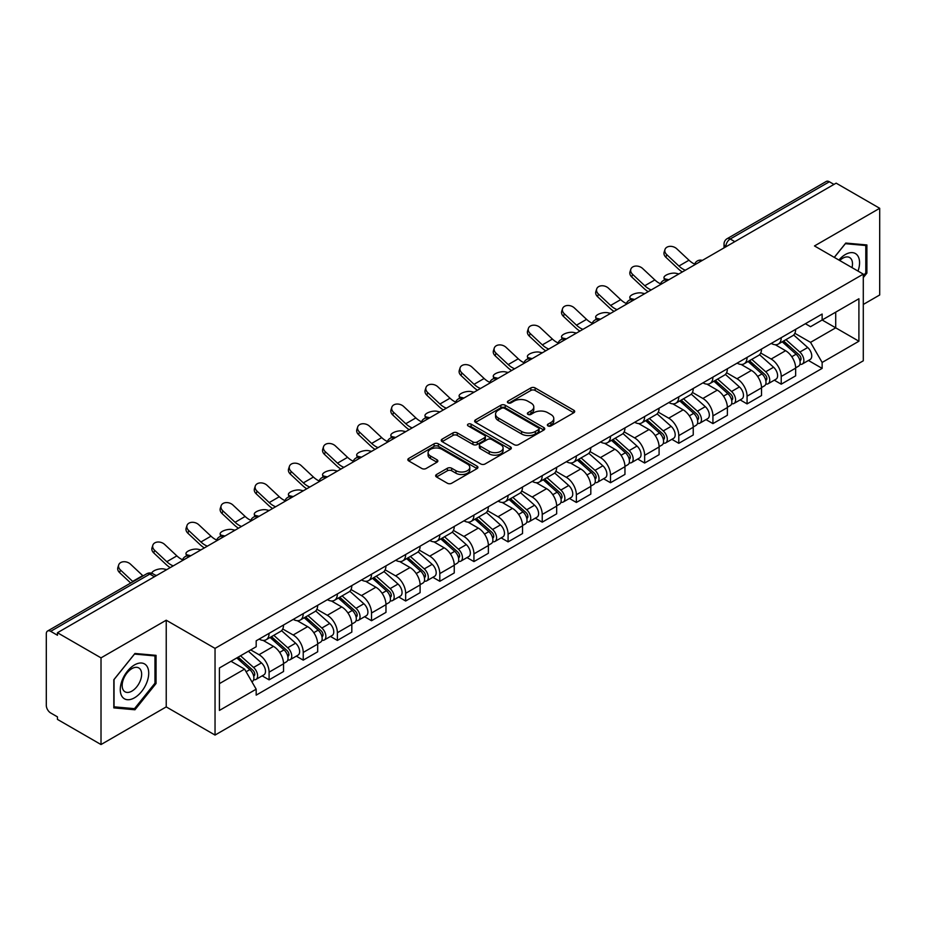 <?xml version="1.0" encoding="UTF-8"?>
<svg xmlns="http://www.w3.org/2000/svg" width="926" height="926" viewBox="0 0 926 926"><rect width="100%" height="100%" fill="white"/><g stroke="black" fill="none" stroke-linecap="round" stroke-linejoin="round"><path stroke-width="1.39" d="M547.972 425.914A2.13 1.227 0 0 0 550.982 425.914L573.807 412.741A3.033 1.759 0 0 0 574.699 411.491A3.033 1.759 0 0 0 573.807 410.253L535.147 387.936A3.033 1.759 0 0 0 530.841 387.936L508.015 401.108A2.13 1.227 0 0 0 507.402 401.977A2.13 1.227 0 0 0 508.015 402.845A2.13 1.227 0 0 0 511.025 402.845L513.976 401.143A9.723 5.614 0 0 1 527.727 401.143L530.957 402.995A9.723 5.614 0 0 1 533.804 406.965A9.723 5.614 0 0 1 530.957 410.936L527.994 412.649A2.13 1.227 0 0 0 527.38 413.517A2.13 1.227 0 0 0 527.994 414.385A2.13 1.227 0 0 0 531.003 414.385L533.955 412.672A9.723 5.614 0 0 1 547.706 412.672L550.935 414.535A9.723 5.614 0 0 1 553.783 418.506A9.723 5.614 0 0 1 550.935 422.476L547.972 424.177A2.13 1.227 0 0 0 547.359 425.046A2.13 1.227 0 0 0 547.972 425.914L547.972 424.177M436.54 474.506A3.033 1.759 0 0 0 435.648 475.744A3.033 1.759 0 0 0 436.54 476.983L447.385 483.245A3.033 1.759 0 0 0 451.68 483.245L477.029 468.614A3.033 1.759 0 0 0 477.92 467.375A3.033 1.759 0 0 0 477.029 466.125L438.368 443.809A3.033 1.759 0 0 0 434.074 443.809L408.725 458.439A3.033 1.759 0 0 0 407.834 459.678A3.033 1.759 0 0 0 408.725 460.916L421.828 468.487A3.033 1.759 0 0 0 426.122 468.487L436.968 462.224A3.033 1.759 0 0 0 437.859 460.986A3.033 1.759 0 0 0 436.968 459.747L430.474 455.986A8.126 4.688 0 0 1 428.09 452.675A8.126 4.688 0 0 1 433.102 448.334A8.126 4.688 0 0 1 441.968 449.353L467.422 464.053A8.126 4.688 0 0 1 469.795 467.375A8.126 4.688 0 0 1 464.783 471.704A8.126 4.688 0 0 1 455.928 470.686L451.68 468.243A3.033 1.759 0 0 0 447.385 468.243L436.54 474.506L436.54 476.983L447.385 470.767L447.385 468.243M215.04 648.385L166.229 620.212L101.015 657.865L57.458 632.724L836.143 183.151L879.7 208.292L814.486 245.946L863.287 274.131L215.04 648.385L215.04 735.07L863.287 360.804L863.287 274.131M514.196 444.677A3.033 1.759 0 0 0 518.491 444.677L543.84 430.034A3.033 1.759 0 0 0 544.731 428.796A3.033 1.759 0 0 0 543.84 427.557L505.179 405.229A3.033 1.759 0 0 0 500.873 405.229L475.524 419.872A3.033 1.759 0 0 0 474.644 421.11A3.033 1.759 0 0 0 475.524 422.349L514.196 444.677M468.973 426.377A2.13 1.227 0 0 1 471.126 426.678L471.126 424.143L510.434 446.841A3.033 1.759 0 0 1 511.326 448.08A3.033 1.759 0 0 1 510.434 449.33L485.085 463.961A3.033 1.759 0 0 1 480.791 463.961L442.119 441.633L442.119 439.155A3.033 1.759 0 0 0 441.239 440.394A3.033 1.759 0 0 0 442.119 441.633M442.119 439.155L452.976 432.893A3.033 1.759 0 0 1 457.27 432.893L472.954 441.945A3.033 1.759 0 0 0 477.249 441.945L484.448 437.79A3.033 1.759 0 0 0 485.328 436.551A3.033 1.759 0 0 0 484.448 435.313L468.116 425.879A2.13 1.227 0 0 1 467.491 425.011A2.13 1.227 0 0 1 468.811 423.876A2.13 1.227 0 0 1 471.126 424.143M101.015 657.865L101.015 744.55L57.458 719.398L57.458 716.874L50.675 712.962A6.193 3.577 -120 0 1 46.3 705.38L46.3 633.859A6.193 3.577 -120 0 1 47.585 631.023L146.725 573.784A6.193 3.577 60 0 1 149.815 574.097L50.675 631.335A6.193 3.577 -120 0 0 47.585 631.023M863.287 304.457L879.7 294.977L879.7 208.292M101.015 744.55L166.229 706.897L215.04 735.07M57.458 632.724L57.458 635.248L50.675 631.335M734.816 241.651L730.22 239.001A6.193 3.577 60 0 0 727.13 238.688L826.27 181.45A6.193 3.577 60 0 1 829.36 181.762L730.22 239.001A6.193 3.577 120 0 0 725.845 246.582L725.845 246.837M833.956 184.413L829.36 181.762M781.22 337.677A14.237 8.218 60 0 1 778.268 344.078L792.714 335.733A14.237 8.218 -120 0 0 795.654 329.343M760.721 353.014L771.15 359.033A14.237 8.218 60 0 1 781.22 376.477L795.654 368.131A14.237 8.218 -120 0 0 785.595 350.699L775.259 344.727M795.654 368.131L795.654 375.84L781.22 384.186L774.286 380.181M778.268 344.078A14.237 8.218 60 0 1 771.254 343.43M781.22 376.477L781.22 384.186M747.074 357.39A14.237 8.218 60 0 1 744.122 363.791L758.568 355.445A14.237 8.218 -120 0 0 761.519 349.056M740.152 399.893L747.074 403.898L761.519 395.552L761.519 387.844A14.237 8.218 -120 0 0 751.449 370.412L741.113 364.439M744.122 363.791A14.237 8.218 60 0 1 737.119 363.142M726.574 372.727L737.003 378.746A14.237 8.218 60 0 1 747.074 396.189L747.074 403.898M712.927 377.102A14.237 8.218 60 0 1 709.987 383.491L724.433 375.157A14.237 8.218 -120 0 0 727.373 368.768M706.006 419.605L712.927 423.61L727.373 415.265L727.373 407.556A14.237 8.218 -120 0 0 717.314 390.124L706.966 384.151M709.987 383.491A14.237 8.218 60 0 1 702.973 382.855M692.428 392.439L702.869 398.458A14.237 8.218 60 0 1 712.927 415.901L712.927 423.61M678.793 396.814A14.237 8.218 60 0 1 675.841 403.204L690.287 394.87A14.237 8.218 -120 0 0 693.238 388.48M671.871 439.318L678.793 443.311L693.238 434.977L693.238 427.268A14.237 8.218 -120 0 0 683.168 409.836L672.832 403.863M675.841 403.204A14.237 8.218 60 0 1 668.838 402.567M658.293 412.151L668.722 418.17A14.237 8.218 60 0 1 678.793 435.614L678.793 443.311M644.646 416.526A14.237 8.218 60 0 1 641.706 422.916L656.14 414.582A14.237 8.218 -120 0 0 659.092 408.192M637.725 459.03L644.646 463.023L659.092 454.689L659.092 446.98A14.237 8.218 -120 0 0 649.022 429.548L638.685 423.576M641.706 422.916A14.237 8.218 60 0 1 634.692 422.279M624.147 431.863L634.588 437.882A14.237 8.218 60 0 1 644.646 455.314L644.646 463.023M610.512 436.239A14.237 8.218 60 0 1 607.56 442.628L622.006 434.294A14.237 8.218 -120 0 0 624.957 427.905M603.578 478.742L610.512 482.735L624.957 474.401L624.957 466.692A14.237 8.218 -120 0 0 614.887 449.249L604.551 443.288M607.56 442.628A14.237 8.218 60 0 1 600.546 441.991M590.012 451.575L600.442 457.594A14.237 8.218 60 0 1 610.512 475.026L610.512 482.735M576.366 455.951A14.237 8.218 60 0 1 573.414 462.34L587.86 454.006A14.237 8.218 -120 0 0 590.811 447.617M569.444 498.454L576.366 502.448L590.811 494.114L590.811 486.405A14.237 8.218 -120 0 0 580.741 468.961L570.404 463M573.414 462.34A14.237 8.218 60 0 1 566.411 461.704M555.866 471.288L566.295 477.307A14.237 8.218 60 0 1 576.366 494.739L576.366 502.448M542.219 475.663A14.237 8.218 60 0 1 539.279 482.052L553.725 473.718A14.237 8.218 -120 0 0 556.665 467.317M535.297 518.166L542.231 522.16L556.665 513.826L556.665 506.117A14.237 8.218 -120 0 0 546.606 488.673L536.258 482.712M539.279 482.052A14.237 8.218 60 0 1 532.265 481.416M521.72 490.988L532.161 497.019A14.237 8.218 60 0 1 542.231 514.451L542.231 522.16M508.085 495.375A14.237 8.218 60 0 1 505.133 501.765L519.579 493.431A14.237 8.218 -120 0 0 522.53 487.03M501.163 537.879L508.085 541.872L522.53 533.538L522.53 525.829A14.237 8.218 -120 0 0 512.46 508.386L502.123 502.424M505.133 501.765A14.237 8.218 60 0 1 498.13 501.128M487.585 510.701L498.014 516.731A14.237 8.218 60 0 1 508.085 534.163L508.085 541.872M473.938 515.087A14.237 8.218 60 0 1 470.998 521.477L485.444 513.131A14.237 8.218 -120 0 0 488.384 506.742M467.017 557.591L473.938 561.584L488.384 553.25L488.384 545.541A14.237 8.218 -120 0 0 478.325 528.098L467.977 522.125M470.998 521.477A14.237 8.218 60 0 1 463.984 520.829M453.439 530.413L463.88 536.443A14.237 8.218 60 0 1 473.938 553.875L473.938 561.584M439.804 534.8A14.237 8.218 60 0 1 436.852 541.189L451.298 532.844A14.237 8.218 -120 0 0 454.249 526.454M432.87 577.292L439.804 581.296L454.249 572.951L454.249 565.254A14.237 8.218 -120 0 0 444.179 547.81L433.843 541.837M436.852 541.189A14.237 8.218 60 0 1 429.849 540.541M419.304 550.125L429.733 556.156A14.237 8.218 60 0 1 439.804 573.588L439.804 581.296M405.657 554.512A14.237 8.218 60 0 1 402.706 560.901L417.151 552.556A14.237 8.218 -120 0 0 420.103 546.166M398.736 597.004L405.657 601.009L420.103 592.663L420.103 584.954A14.237 8.218 -120 0 0 410.033 567.522L399.696 561.55M402.706 560.901A14.237 8.218 60 0 1 395.703 560.253M385.158 569.837L395.587 575.856A14.237 8.218 60 0 1 405.657 593.3L405.657 601.009M371.523 574.224A14.237 8.218 60 0 1 368.571 580.614L383.017 572.268A14.237 8.218 -120 0 0 385.957 565.879M364.589 616.716L371.523 620.721L385.968 612.375L385.968 604.666A14.237 8.218 -120 0 0 375.898 587.234L365.562 581.262M368.571 580.614A14.237 8.218 60 0 1 361.557 579.965M351.023 589.549L361.453 595.568A14.237 8.218 60 0 1 371.523 613.012L371.523 620.721M337.377 593.925A14.237 8.218 60 0 1 334.425 600.326L348.87 591.98A14.237 8.218 -120 0 0 351.822 585.591M330.455 636.428L337.377 640.433L351.822 632.088L351.822 624.379A14.237 8.218 -120 0 0 341.752 606.947L331.415 600.974M334.425 600.326A14.237 8.218 60 0 1 327.422 599.678M316.877 609.262L327.306 615.281A14.237 8.218 60 0 1 337.377 632.724L337.377 640.433M303.23 613.637A14.237 8.218 60 0 1 300.29 620.038L314.736 611.692A14.237 8.218 -120 0 0 317.676 605.303M296.308 656.14L303.23 660.145L317.676 651.8L317.676 644.091A14.237 8.218 -120 0 0 307.617 626.659L297.269 620.686M300.29 620.038A14.237 8.218 60 0 1 293.276 619.39M282.731 628.974L293.172 634.993A14.237 8.218 60 0 1 303.23 652.436L303.23 660.145M269.096 633.349A14.237 8.218 60 0 1 266.144 639.739L280.59 631.405A14.237 8.218 -120 0 0 283.541 625.015M262.174 675.853L269.096 679.858L283.541 671.512L283.541 663.803A14.237 8.218 -120 0 0 273.471 646.371L263.134 640.398M266.144 639.739A14.237 8.218 60 0 1 259.141 639.102M250.714 649.902L259.025 654.705A14.237 8.218 60 0 1 269.096 672.149L269.096 679.858M805.4 323.718L810.539 326.693L858.911 298.762L835.715 312.155L835.715 327.827L810.539 342.354L794.855 333.302M219.416 683.643L244.58 669.116L256.178 689.199L219.416 710.427L219.416 667.97L256.178 646.742L256.178 640.804L822.138 314.053L822.138 319.991L858.911 341.219L822.138 362.448L810.539 342.354M858.911 298.762L858.911 341.219M256.178 689.199L256.178 695.137L822.138 368.386L822.138 362.448M863.287 277.603L866.898 273.112L866.898 244.95L845.774 243.063L834.268 257.37M166.229 620.212L166.229 706.897M113.817 707.892L134.941 709.779L156.054 683.504L156.054 655.353L134.941 653.467L113.817 679.73L113.817 707.892M244.58 669.116L231.014 661.28M808.433 360.469L822.138 368.386M865.798 272.476L866.898 273.112M132.707 708.494L134.941 709.779M154.966 682.879L156.054 683.504M548.829 426.215L550.935 424.999A9.723 5.614 0 0 0 553.783 421.029L553.783 418.506M533.804 406.965L533.804 409.5A9.723 5.614 0 0 1 530.957 413.471L528.85 414.686M573.773 412.764L535.147 390.459A3.033 1.759 0 0 0 530.841 390.459L508.872 403.146M543.805 430.058L505.179 407.764A3.033 1.759 0 0 0 500.873 407.764L475.57 422.372M538.469 429.664A2.13 1.227 0 0 0 539.094 428.796A2.13 1.227 0 0 0 538.469 427.928L504.531 408.331A2.13 1.227 0 0 0 501.522 408.331L498.408 410.137A9.723 5.614 0 0 0 495.56 414.096A9.723 5.614 0 0 0 498.408 418.066L521.604 431.47A9.723 5.614 0 0 0 535.355 431.47L538.469 429.664L538.469 432.199A2.13 1.227 0 0 0 539.094 431.331L539.094 428.796M495.56 414.096L495.56 416.631A9.723 5.614 0 0 0 498.408 420.601L498.408 418.066M538.469 432.199L535.355 433.993A9.723 5.614 0 0 1 521.604 433.993L498.408 420.601M442.165 441.656L452.976 435.417L452.976 432.893M485.328 436.551L485.328 439.074A3.033 1.759 0 0 1 484.448 440.313L477.249 444.468A3.033 1.759 0 0 1 472.954 444.468L457.27 435.417A3.033 1.759 0 0 0 452.976 435.417M471.126 426.678L510.4 449.353M489.229 451.344A8.126 4.688 0 0 0 498.084 452.363A8.126 4.688 0 0 0 503.096 448.022A8.126 4.688 0 0 0 500.711 444.7L491.752 439.526A3.033 1.759 0 0 0 487.446 439.526L480.258 443.681A3.033 1.759 0 0 0 479.367 444.92A3.033 1.759 0 0 0 480.258 446.158L489.229 451.344L489.229 453.867A8.126 4.688 0 0 0 498.084 454.886A8.126 4.688 0 0 0 503.096 450.545L503.096 448.022M479.367 444.92L479.367 447.443A3.033 1.759 0 0 0 480.258 448.693L480.258 446.158M489.229 453.867L480.258 448.693M469.795 467.375L469.795 469.899A8.126 4.688 0 0 1 464.783 474.228A8.126 4.688 0 0 1 455.928 473.221L451.68 470.767A3.033 1.759 0 0 0 447.385 470.767M428.09 452.675L428.09 455.198A8.126 4.688 0 0 0 430.474 458.52L430.474 455.986M436.968 459.747L436.968 462.224L430.474 458.52M477.029 466.125L477.029 468.614L438.368 446.332A3.033 1.759 0 0 0 434.074 446.332L408.76 460.94M678.885 273.946L675.934 273.297A7.119 2.697 -13.1 0 0 668.028 274.258A7.119 2.697 -13.1 0 0 663.977 277.823A7.119 2.697 -13.1 0 0 665.875 279.108L668.827 279.756M782.204 341.798L796.117 354.218A7.732 4.468 60 0 1 798.548 366.175L795.654 367.842M782.574 342.134L789.114 345.907M783.604 340.988L799.092 354.808A3.716 2.141 60 0 1 800.249 360.55A3.716 2.141 60 0 1 799.914 360.677M785.919 339.657L799.832 352.065A7.732 4.468 60 0 1 802.263 364.034A7.732 4.468 60 0 1 799.925 364.277M793.675 334.992L807.715 347.516A7.732 4.468 60 0 1 810.146 359.485L802.263 364.034M694.674 264.095A19.191 11.077 60 0 1 688.979 260.218L676.779 248.793A7.119 5.151 17.7 0 0 669.903 246.351A7.119 5.151 17.7 0 0 664.972 249.534A7.119 5.151 17.7 0 0 666.72 254.604L665.875 257.254A7.119 5.151 -162.3 0 1 664.127 252.185L664.972 249.534M685.356 270.207A19.191 11.077 60 0 1 678.92 266.04L666.72 254.604M665.875 257.254L678.063 268.679A23.208 13.404 -120 0 0 682.3 271.966M644.751 293.658L641.799 293.01A7.119 2.697 -13.1 0 0 633.893 293.97A7.119 2.697 -13.1 0 0 629.83 297.535A7.119 2.697 -13.1 0 0 631.729 298.82L634.68 299.468M748.058 361.51L761.971 373.93A7.732 4.468 60 0 1 764.401 385.887L761.519 387.554M748.428 361.846L754.979 365.62M749.47 360.7L764.945 374.521A3.716 2.141 60 0 1 766.115 380.262A3.716 2.141 60 0 1 765.767 380.389M751.785 359.369L765.698 371.777A7.732 4.468 60 0 1 768.117 383.746A7.732 4.468 60 0 1 765.79 383.989M759.54 354.704L773.569 367.228A7.732 4.468 60 0 1 776 379.197L768.117 383.746M610.604 313.37L607.653 312.722A7.119 2.697 -13.1 0 0 599.747 313.683A7.119 2.697 -13.1 0 0 595.684 317.248A7.119 2.697 -13.1 0 0 597.583 318.532L600.534 319.181M713.923 381.223L727.836 393.643A7.732 4.468 60 0 1 730.255 405.6L727.373 407.266M714.293 381.558L720.833 385.332M715.323 380.412L730.799 394.233A3.716 2.141 60 0 1 731.968 399.974A3.716 2.141 60 0 1 731.633 400.101M717.638 379.081L731.552 391.49A7.732 4.468 60 0 1 733.982 403.458A7.732 4.468 60 0 1 731.644 403.701M725.394 374.417L739.434 386.941A7.732 4.468 60 0 1 741.865 398.909L733.982 403.458M576.47 333.082L573.518 332.434A7.119 2.697 -13.1 0 0 565.612 333.395A7.119 2.697 -13.1 0 0 561.55 336.96A7.119 2.697 -13.1 0 0 563.448 338.245L566.399 338.893M679.777 400.935L693.69 413.355A7.732 4.468 60 0 1 696.12 425.312L693.227 426.979M680.147 401.259L686.698 405.044M681.177 400.125L696.665 413.934A3.716 2.141 60 0 1 697.834 419.686A3.716 2.141 60 0 1 697.486 419.814M683.504 398.782L697.405 411.202A7.732 4.468 60 0 1 699.836 423.17A7.732 4.468 60 0 1 697.498 423.413M691.259 394.129L705.288 406.653A7.732 4.468 60 0 1 707.719 418.621L699.836 423.17M858.02 271.087A20.117 11.61 120 0 0 857.661 255.645A20.117 11.61 120 0 0 838.898 260.044M852.013 267.614A13.774 7.952 120 0 0 851.179 258.979A13.774 7.952 120 0 0 849.64 257.544A13.774 7.952 120 0 0 839.732 260.53M834.314 257.405L845.345 243.688L865.798 245.506L865.798 272.8L863.287 275.925M864.444 244.73L865.798 245.506M146.817 666.037A20.117 11.61 120 0 0 127.383 671.246A20.117 11.61 120 0 0 122.174 696.699A20.117 11.61 120 0 0 141.609 691.49A20.117 11.61 120 0 0 146.817 666.037M140.347 669.382A13.774 7.952 120 0 0 138.796 667.947A13.774 7.952 120 0 0 125.982 674.371A13.774 7.952 120 0 0 123.471 690.368A13.774 7.952 120 0 0 125.022 691.803A13.774 7.952 120 0 0 137.835 685.367A13.774 7.952 120 0 0 140.347 669.382M134.501 708.656L114.037 706.827L114.037 679.545L134.501 654.08L154.966 655.909L154.966 683.191L134.501 708.656M153.6 655.133L154.966 655.909M660.527 283.807A19.191 11.077 60 0 1 654.844 279.93L642.644 268.505A7.119 5.151 17.7 0 0 635.768 266.063A7.119 5.151 17.7 0 0 630.826 269.246A7.119 5.151 17.7 0 0 632.574 274.316L631.729 276.967A7.119 5.151 -162.3 0 1 629.981 271.897L630.826 269.246M651.21 289.919A19.191 11.077 60 0 1 644.774 285.74L632.574 274.316M631.729 276.967L643.929 288.391A23.208 13.404 -120 0 0 648.165 291.678M626.381 303.52A19.191 11.077 60 0 1 620.698 299.642L608.498 288.217A7.119 5.151 17.7 0 0 601.622 285.775A7.119 5.151 17.7 0 0 596.691 288.958A7.119 5.151 17.7 0 0 598.428 294.028L597.583 296.679A7.119 5.151 -162.3 0 1 595.835 291.609L596.691 288.958M617.075 309.631A19.191 11.077 60 0 1 610.628 305.453L598.428 294.028M597.583 296.679L609.783 308.103A23.208 13.404 -120 0 0 614.019 311.391M592.246 323.232A19.191 11.077 60 0 1 586.563 319.354L574.363 307.93A7.119 5.151 17.7 0 0 567.488 305.487A7.119 5.151 17.7 0 0 562.545 308.671A7.119 5.151 17.7 0 0 564.293 313.74L563.448 316.391A7.119 5.151 -162.3 0 1 561.7 311.31L562.545 308.671M582.929 329.343A19.191 11.077 60 0 1 576.493 325.165L564.293 313.74M563.448 316.391L575.648 327.816A23.208 13.404 -120 0 0 579.884 331.103M542.323 352.783L539.372 352.146A7.119 2.697 -13.1 0 0 531.466 353.107A7.119 2.697 -13.1 0 0 527.403 356.672A7.119 2.697 -13.1 0 0 529.302 357.957L532.253 358.605M645.642 420.647L659.543 433.055A7.732 4.468 60 0 1 661.974 445.024L659.092 446.691M646.001 420.971L652.552 424.756M647.043 419.837L662.518 433.646A3.716 2.141 60 0 1 663.687 439.399A3.716 2.141 60 0 1 663.352 439.526M649.357 418.494L663.271 430.914A7.732 4.468 60 0 1 665.701 442.883A7.732 4.468 60 0 1 663.363 443.126M657.113 413.841L671.153 426.365A7.732 4.468 60 0 1 673.572 438.334L665.701 442.883M508.177 372.495L505.226 371.858A7.119 2.697 -13.1 0 0 497.32 372.819A7.119 2.697 -13.1 0 0 493.269 376.384A7.119 2.697 -13.1 0 0 495.167 377.669L498.119 378.317M611.496 440.359L625.409 452.768A7.732 4.468 60 0 1 627.84 464.736L624.946 466.403M611.866 440.683L618.418 444.468M612.896 439.549L628.384 453.358A3.716 2.141 60 0 1 629.541 459.099A3.716 2.141 60 0 1 629.205 459.238M615.211 438.206L629.124 450.626A7.732 4.468 60 0 1 631.555 462.595A7.732 4.468 60 0 1 629.217 462.838M622.978 433.553L637.007 446.077A7.732 4.468 60 0 1 639.438 458.046L631.555 462.595M558.1 342.944A19.191 11.077 60 0 1 552.417 339.066L540.217 327.642A7.119 5.151 17.7 0 0 533.341 325.2A7.119 5.151 17.7 0 0 528.399 328.383A7.119 5.151 17.7 0 0 530.147 333.453L529.302 336.103A7.119 5.151 -162.3 0 1 527.554 331.022L528.399 328.383M548.782 349.056A19.191 11.077 60 0 1 542.347 344.877L530.147 333.453M529.302 336.103L541.502 347.528A23.208 13.404 -120 0 0 545.738 350.815M523.966 362.656A19.191 11.077 60 0 1 518.271 358.779L506.071 347.354A7.119 5.151 17.7 0 0 499.207 344.912A7.119 5.151 17.7 0 0 494.264 348.095A7.119 5.151 17.7 0 0 496.012 353.165L495.167 355.815A7.119 5.151 -162.3 0 1 493.419 350.734L494.264 348.095M514.648 368.768A19.191 11.077 60 0 1 508.212 364.589L496.012 353.165M495.167 355.815L507.367 367.24A23.208 13.404 -120 0 0 511.603 370.527M474.043 392.207L471.091 391.571A7.119 2.697 -13.1 0 0 463.185 392.531A7.119 2.697 -13.1 0 0 459.122 396.096A7.119 2.697 -13.1 0 0 461.021 397.381L463.972 398.018M577.349 460.072L591.263 472.48A7.732 4.468 60 0 1 593.693 484.448L590.811 486.115M577.72 460.396L584.271 464.181M578.762 459.261L594.237 473.07A3.716 2.141 60 0 1 595.406 478.811A3.716 2.141 60 0 1 595.071 478.95M581.077 457.919L594.99 470.339A7.732 4.468 60 0 1 597.42 482.296A7.732 4.468 60 0 1 595.082 482.55M588.832 453.265L602.861 465.79A7.732 4.468 60 0 1 605.291 477.747L597.42 482.296M439.896 411.92L436.945 411.283A7.119 2.697 -13.1 0 0 429.039 412.232A7.119 2.697 -13.1 0 0 424.976 415.809A7.119 2.697 -13.1 0 0 426.874 417.094L429.838 417.73M543.215 479.784L557.128 492.192A7.732 4.468 60 0 1 559.559 504.161L556.665 505.827M543.585 480.108L550.125 483.893M544.615 478.974L560.091 492.782A3.716 2.141 60 0 1 561.26 498.524A3.716 2.141 60 0 1 560.924 498.663M546.93 477.631L560.843 490.051A7.732 4.468 60 0 1 563.274 502.008A7.732 4.468 60 0 1 560.936 502.262M554.686 472.978L568.726 485.502A7.732 4.468 60 0 1 571.157 497.459L563.274 502.008M405.762 431.632L402.81 430.995A7.119 2.697 -13.1 0 0 394.904 431.944A7.119 2.697 -13.1 0 0 390.841 435.509A7.119 2.697 -13.1 0 0 392.74 436.806L395.691 437.442M509.069 499.496L522.982 511.904A7.732 4.468 60 0 1 525.412 523.873L522.53 525.54M509.439 499.82L515.99 503.605M510.481 498.686L525.956 512.495A3.716 2.141 60 0 1 527.125 518.236A3.716 2.141 60 0 1 526.778 518.375M512.796 497.343L526.709 509.763A7.732 4.468 60 0 1 529.128 521.72A7.732 4.468 60 0 1 526.801 521.975M520.551 492.69L534.58 505.214A7.732 4.468 60 0 1 537.011 517.171L529.128 521.72M371.615 451.344L368.664 450.707A7.119 2.697 -13.1 0 0 360.758 451.656A7.119 2.697 -13.1 0 0 356.695 455.222A7.119 2.697 -13.1 0 0 358.594 456.518L361.545 457.155M474.934 519.208L488.847 531.617A7.732 4.468 60 0 1 491.266 543.585L488.384 545.252M475.293 519.532L481.844 523.317M476.334 518.398L491.81 532.207A3.716 2.141 60 0 1 492.979 537.948A3.716 2.141 60 0 1 492.644 538.087M478.649 517.055L492.563 529.475A7.732 4.468 60 0 1 494.993 541.432A7.732 4.468 60 0 1 492.655 541.687M486.405 512.402L500.445 524.926A7.732 4.468 60 0 1 502.876 536.883L494.993 541.432M337.481 471.056L334.529 470.408A7.119 2.697 -13.1 0 0 326.623 471.369A7.119 2.697 -13.1 0 0 322.561 474.934A7.119 2.697 -13.1 0 0 324.459 476.23L327.41 476.867M440.788 538.92L454.701 551.329A7.732 4.468 60 0 1 457.131 563.297L454.238 564.964M441.158 539.245L447.709 543.03M442.188 538.11L457.675 551.919A3.716 2.141 60 0 1 458.833 557.66A3.716 2.141 60 0 1 458.497 557.799M444.515 536.767L458.416 549.176A7.732 4.468 60 0 1 460.847 561.144A7.732 4.468 60 0 1 458.509 561.399M452.27 532.114L466.299 544.627A7.732 4.468 60 0 1 468.73 556.595L460.847 561.144M303.334 490.768L300.383 490.12A7.119 2.697 -13.1 0 0 292.477 491.081A7.119 2.697 -13.1 0 0 288.414 494.646A7.119 2.697 -13.1 0 0 290.313 495.942L293.264 496.579M406.653 558.621L420.554 571.041A7.732 4.468 60 0 1 422.985 583.01L420.103 584.676M407.012 558.957L413.563 562.73M408.053 557.811L423.529 571.631A3.716 2.141 60 0 1 424.698 577.373A3.716 2.141 60 0 1 424.363 577.511M410.368 556.48L424.282 568.888A7.732 4.468 60 0 1 426.712 580.857A7.732 4.468 60 0 1 424.374 581.111M418.124 551.827L432.164 564.339A7.732 4.468 60 0 1 434.583 576.308L426.712 580.857M269.188 510.481L266.237 509.832A7.119 2.697 -13.1 0 0 258.331 510.793A7.119 2.697 -13.1 0 0 254.28 514.358A7.119 2.697 -13.1 0 0 256.178 515.643L259.13 516.291M372.507 578.333L386.42 590.753A7.732 4.468 60 0 1 388.851 602.722L385.957 604.389M372.877 578.669L379.428 582.442M373.907 577.523L389.395 591.344A3.716 2.141 60 0 1 390.552 597.085A3.716 2.141 60 0 1 390.216 597.224M376.222 576.192L390.135 588.6A7.732 4.468 60 0 1 392.566 600.569A7.732 4.468 60 0 1 390.228 600.812M383.989 571.527L398.018 584.051A7.732 4.468 60 0 1 400.449 596.02L392.566 600.569M235.054 530.193L232.102 529.545A7.119 2.697 -13.1 0 0 224.196 530.505A7.119 2.697 -13.1 0 0 220.133 534.07A7.119 2.697 -13.1 0 0 222.032 535.355L224.983 536.004M338.36 598.046L352.274 610.465A7.732 4.468 60 0 1 354.704 622.422L351.822 624.089M338.731 598.381L345.282 602.155M339.773 597.235L355.248 611.056A3.716 2.141 60 0 1 356.417 616.797A3.716 2.141 60 0 1 356.07 616.924M342.088 595.904L356.001 608.313A7.732 4.468 60 0 1 358.431 620.281A7.732 4.468 60 0 1 356.093 620.524M349.843 591.239L363.872 603.764A7.732 4.468 60 0 1 366.302 615.732L358.431 620.281M489.819 382.369A19.191 11.077 60 0 1 484.136 378.491L471.936 367.055A7.119 5.151 17.7 0 0 465.06 364.624A7.119 5.151 17.7 0 0 460.118 367.796A7.119 5.151 17.7 0 0 461.866 372.877L461.021 375.516A7.119 5.151 -162.3 0 1 459.273 370.446L460.118 367.796M480.501 388.48A19.191 11.077 60 0 1 474.066 384.302L461.866 372.877M461.021 375.516L473.221 386.952A23.208 13.404 -120 0 0 477.457 390.24M455.685 402.081A19.191 11.077 60 0 1 449.99 398.203L437.79 386.767A7.119 5.151 17.7 0 0 430.914 384.336A7.119 5.151 17.7 0 0 425.983 387.508A7.119 5.151 17.7 0 0 427.731 392.589L426.874 395.228A7.119 5.151 -162.3 0 1 425.138 390.159L425.983 387.508M446.367 408.192A19.191 11.077 60 0 1 439.931 404.014L427.731 392.589M426.874 395.228L439.074 406.664A23.208 13.404 -120 0 0 443.311 409.952M421.538 421.793A19.191 11.077 60 0 1 415.855 417.915L403.655 406.479A7.119 5.151 17.7 0 0 396.779 404.049A7.119 5.151 17.7 0 0 391.837 407.22A7.119 5.151 17.7 0 0 393.585 412.29L392.74 414.941A7.119 5.151 -162.3 0 1 390.992 409.871L391.837 407.22M412.22 427.905A19.191 11.077 60 0 1 405.785 423.726L393.585 412.29M392.74 414.941L404.94 426.377A23.208 13.404 -120 0 0 409.176 429.664M387.392 441.505A19.191 11.077 60 0 1 381.709 437.628L369.509 426.191A7.119 5.151 17.7 0 0 362.633 423.761A7.119 5.151 17.7 0 0 357.691 426.932A7.119 5.151 17.7 0 0 359.438 432.002L358.594 434.653A7.119 5.151 -162.3 0 1 356.846 429.583L357.691 426.932M378.074 447.617A19.191 11.077 60 0 1 371.639 443.438L359.438 432.002M358.594 434.653L370.794 446.089A23.208 13.404 -120 0 0 375.03 449.376M353.257 461.206A19.191 11.077 60 0 1 347.574 457.34L335.374 445.904A7.119 5.151 17.7 0 0 328.498 443.473A7.119 5.151 17.7 0 0 323.556 446.645A7.119 5.151 17.7 0 0 325.304 451.714L324.459 454.365A7.119 5.151 -162.3 0 1 322.711 449.295L323.556 446.645M343.94 467.329A19.191 11.077 60 0 1 337.504 463.15L325.304 451.714M324.459 454.365L336.659 465.801A23.208 13.404 -120 0 0 340.895 469.088M319.111 480.918A19.191 11.077 60 0 1 313.428 477.052L301.228 465.616A7.119 5.151 17.7 0 0 294.352 463.185A7.119 5.151 17.7 0 0 289.41 466.357A7.119 5.151 17.7 0 0 291.158 471.427L290.313 474.077A7.119 5.151 -162.3 0 1 288.565 469.007L289.41 466.357M309.793 487.041A19.191 11.077 60 0 1 303.358 482.863L291.158 471.427M290.313 474.077L302.513 485.502A23.208 13.404 -120 0 0 306.749 488.801M284.976 500.63A19.191 11.077 60 0 1 279.282 496.753L267.082 485.328A7.119 5.151 17.7 0 0 260.218 482.897A7.119 5.151 17.7 0 0 255.275 486.069A7.119 5.151 17.7 0 0 257.023 491.139L256.178 493.79A7.119 5.151 -162.3 0 1 254.43 488.72L255.275 486.069M275.659 506.753A19.191 11.077 60 0 1 269.223 502.575L257.023 491.139M256.178 493.79L268.378 505.214A23.208 13.404 -120 0 0 272.603 508.501M250.83 520.343A19.191 11.077 60 0 1 245.147 516.465L232.947 505.04A7.119 5.151 17.7 0 0 226.071 502.598A7.119 5.151 17.7 0 0 221.129 505.781A7.119 5.151 17.7 0 0 222.877 510.851L222.032 513.502A7.119 5.151 -162.3 0 1 220.284 508.432L221.129 505.781M241.512 526.454A19.191 11.077 60 0 1 235.077 522.287L222.877 510.851M222.032 513.502L234.232 524.926A23.208 13.404 -120 0 0 238.468 528.214M200.907 549.905L197.956 549.257A7.119 2.697 -13.1 0 0 190.05 550.218A7.119 2.697 -13.1 0 0 185.987 553.783A7.119 2.697 -13.1 0 0 187.885 555.068L190.837 555.716M304.226 617.758L318.139 630.178A7.732 4.468 60 0 1 320.57 642.135L317.676 643.802M304.596 618.093L311.136 621.867M305.626 616.947L321.102 630.768A3.716 2.141 60 0 1 322.271 636.509A3.716 2.141 60 0 1 321.935 636.637M307.941 615.616L321.854 628.025A7.732 4.468 60 0 1 324.285 639.993A7.732 4.468 60 0 1 321.947 640.236M315.697 610.952L329.737 623.476A7.732 4.468 60 0 1 332.168 635.444L324.285 639.993M216.696 540.055A19.191 11.077 60 0 1 211.001 536.177L198.801 524.753A7.119 5.151 17.7 0 0 191.925 522.31A7.119 5.151 17.7 0 0 186.994 525.493A7.119 5.151 17.7 0 0 188.742 530.563L187.885 533.214A7.119 5.151 -162.3 0 1 186.138 528.144L186.994 525.493M207.378 546.166A19.191 11.077 60 0 1 200.93 541.988L188.742 530.563M187.885 533.214L200.085 544.638A23.208 13.404 -120 0 0 204.322 547.926M166.773 569.617L163.821 568.969A7.119 2.697 -13.1 0 0 156.158 569.837A7.119 2.697 -13.1 0 0 151.829 573.287M270.079 637.47L283.993 649.89A7.732 4.468 60 0 1 286.423 661.847L283.541 663.514M270.45 637.806L277.001 641.579M271.48 636.66L286.967 650.48A3.716 2.141 60 0 1 288.136 656.221A3.716 2.141 60 0 1 287.789 656.349M273.807 635.329L287.72 647.737A7.732 4.468 60 0 1 290.139 659.706A7.732 4.468 60 0 1 287.801 659.949M281.562 630.664L295.591 643.188A7.732 4.468 60 0 1 298.022 655.157L290.139 659.706M155.186 575.092L156.702 575.428M182.549 559.767A19.191 11.077 60 0 1 176.866 555.889L164.666 544.465A7.119 5.151 17.7 0 0 157.79 542.023A7.119 5.151 17.7 0 0 152.848 545.206A7.119 5.151 17.7 0 0 154.596 550.275L153.751 552.926A7.119 5.151 -162.3 0 1 152.003 547.856L152.848 545.206M173.231 565.879A19.191 11.077 60 0 1 166.796 561.7L154.596 550.275M153.751 552.926L165.951 564.351A23.208 13.404 -120 0 0 170.187 567.638M236.79 657.946L249.858 669.602A7.732 4.468 60 0 1 252.277 681.559L251.895 681.779M236.917 657.865L242.855 661.291M238.19 657.136L252.821 670.181A3.716 2.141 60 0 1 253.99 675.934A3.716 2.141 60 0 1 253.655 676.061M240.517 655.793L253.574 667.449A7.732 4.468 60 0 1 256.004 679.418A7.732 4.468 60 0 1 253.666 679.661M248.388 651.244L261.456 662.9A7.732 4.468 60 0 1 263.875 674.869L256.004 679.418M143.044 575.903A19.191 11.077 60 0 1 142.72 575.602L130.52 564.177A7.119 5.151 17.7 0 0 123.644 561.735A7.119 5.151 17.7 0 0 118.702 564.918A7.119 5.151 17.7 0 0 120.449 569.988L119.604 572.638A7.119 5.151 -162.3 0 1 117.857 567.557L118.702 564.918M132.985 581.725A19.191 11.077 60 0 1 132.649 581.412L120.449 569.988M119.604 572.638L130.705 583.033M726.065 246.71L725.845 246.582A6.193 3.577 0 0 1 724.028 244.059L724.028 247.879M303.23 652.436L317.676 644.091M337.377 632.724L351.822 624.379M371.523 613.012L385.968 604.666M405.657 593.3L420.103 584.954M439.804 573.588L454.249 565.254M473.938 553.875L488.384 545.541M508.085 534.163L522.53 525.829M542.231 514.451L556.665 506.117M576.366 494.739L590.811 486.405M610.512 475.026L624.957 466.692M644.646 455.314L659.092 446.98M678.793 435.614L693.238 427.268M712.927 415.901L727.373 407.556M747.074 396.189L761.519 387.844M269.096 672.149L283.541 663.803M259.025 654.705L273.471 646.371M293.172 634.993L307.617 626.659M327.306 615.281L341.752 606.947M361.453 595.568L375.898 587.234M395.587 575.856L410.033 567.522M429.733 556.156L444.179 547.81M463.88 536.443L478.325 528.098M498.014 516.731L512.46 508.386M532.161 497.019L546.606 488.673M566.295 477.307L580.741 468.961M600.442 457.594L614.887 449.249M634.588 437.882L649.022 429.548M668.722 418.17L683.168 409.836M702.869 398.458L717.314 390.124M737.003 378.746L751.449 370.412M771.15 359.033L785.595 350.699M701.827 260.704A6.193 3.577 120 0 0 699.095 262.278M667.681 280.416A6.193 3.577 120 0 0 664.949 281.99M633.546 300.128A6.193 3.577 120 0 0 630.803 301.702M599.4 319.84A6.193 3.577 120 0 0 596.668 321.415M565.254 339.541A6.193 3.577 120 0 0 562.522 341.127M531.119 359.253A6.193 3.577 120 0 0 528.387 360.839M496.973 378.965A6.193 3.577 120 0 0 494.241 380.551M462.838 398.678A6.193 3.577 120 0 0 460.106 400.264M428.692 418.39A6.193 3.577 120 0 0 425.96 419.976M394.557 438.102A6.193 3.577 120 0 0 391.814 439.676M360.411 457.814A6.193 3.577 120 0 0 357.679 459.389M326.265 477.527A6.193 3.577 120 0 0 323.533 479.101M292.13 497.239A6.193 3.577 120 0 0 289.398 498.813M257.984 516.951A6.193 3.577 120 0 0 255.252 518.525M223.849 536.663A6.193 3.577 120 0 0 221.117 538.237M189.703 556.376A6.193 3.577 120 0 0 186.971 557.95M154.411 576.748L149.815 574.097A6.193 3.577 120 0 1 152.917 573.784A6.193 6.193 0 0 0 146.725 573.784M550.935 424.999L550.935 422.476M527.994 414.385L527.994 412.649M530.957 413.471L530.957 410.936M508.015 402.845L508.015 401.108M530.841 390.459L530.841 387.936M535.147 390.459L535.147 387.936M573.807 412.741L573.807 410.253M475.524 422.349L475.524 419.872M500.873 407.764L500.873 405.229M505.179 407.764L505.179 405.229M543.84 430.034L543.84 427.557M521.604 433.993L521.604 431.47M535.355 433.993L535.355 431.47M457.27 435.417L457.27 432.893M472.954 444.468L472.954 441.945M477.249 444.468L477.249 441.945M484.448 440.313L484.448 437.79M510.434 449.33L510.434 446.841M451.68 470.767L451.68 468.243M455.928 473.221L455.928 470.686M408.725 460.916L408.725 458.439M434.074 446.332L434.074 443.809M438.368 446.332L438.368 443.809M665.875 279.108L666.037 279.814M796.117 354.218L791.776 356.718M801.025 358.848L799.624 359.658M807.715 347.516L799.832 352.065M678.92 266.04L688.979 260.218M631.729 298.82L631.891 299.526M761.971 373.93L757.63 376.431M766.878 378.56L765.489 379.359M773.569 367.228L765.698 371.777M597.583 318.532L597.756 319.238M727.836 393.643L723.495 396.143M732.744 398.273L731.343 399.071M739.434 386.941L731.552 391.49M563.448 338.245L563.61 338.951M693.69 413.355L689.349 415.855M698.598 417.985L697.209 418.784M705.288 406.653L697.405 411.202M644.774 285.74L654.844 279.93M610.628 305.453L620.698 299.642M576.493 325.165L586.563 319.354M529.302 357.957L529.464 358.663M659.543 433.055L655.214 435.567M664.451 437.697L663.062 438.496M671.153 426.365L663.271 430.914M495.167 377.669L495.329 378.375M625.409 452.768L621.068 455.279M630.317 457.409L628.916 458.208M637.007 446.077L629.124 450.626M542.347 344.877L552.417 339.066M508.212 364.589L518.271 358.779M461.021 397.381L461.183 398.087M591.263 472.48L586.934 474.992M596.17 477.121L594.781 477.92M602.861 465.79L594.99 470.339M426.874 417.094L427.048 417.8M557.128 492.192L552.787 494.704M562.036 496.822L560.635 497.632M568.726 485.502L560.843 490.051M392.74 436.806L392.902 437.512M522.982 511.904L518.641 514.416M527.889 516.534L526.5 517.345M534.58 505.214L526.709 509.763M358.594 456.518L358.767 457.224M488.847 531.617L484.506 534.117M493.755 536.247L492.354 537.057M500.445 524.926L492.563 529.475M324.459 476.23L324.621 476.936M454.701 551.329L450.36 553.829M459.609 555.959L458.208 556.769M466.299 544.627L458.416 549.176M290.313 495.942L290.475 496.649M420.554 571.041L416.225 573.541M425.462 575.671L424.073 576.481M432.164 564.339L424.282 568.888M256.178 515.643L256.34 516.361M386.42 590.753L382.079 593.253M391.328 595.383L389.927 596.194M398.018 584.051L390.135 588.6M222.032 535.355L222.194 536.061M352.274 610.465L347.933 612.966M357.181 615.096L355.792 615.906M363.872 603.764L356.001 608.313M474.066 384.302L484.136 378.491M439.931 404.014L449.99 398.203M405.785 423.726L415.855 417.915M371.639 443.438L381.709 437.628M337.504 463.15L347.574 457.34M303.358 482.863L313.428 477.052M269.223 502.575L279.282 496.753M235.077 522.287L245.147 516.465M187.885 555.068L188.059 555.774M318.139 630.178L313.798 632.678M323.047 634.808L321.646 635.606M329.737 623.476L321.854 628.025M200.93 541.988L211.001 536.177M283.993 649.89L279.652 652.39M288.9 654.52L287.511 655.319M295.591 643.188L287.72 647.737M166.796 561.7L176.866 555.889M249.858 669.602L246.108 671.755M254.754 674.232L253.365 675.031M261.456 662.9L253.574 667.449M132.649 581.412L142.72 575.602M702.348 260.403A6.193 6.193 0 0 0 694.407 264.986M668.213 280.115A6.193 6.193 0 0 0 660.261 284.699M634.067 299.816A6.193 6.193 0 0 0 626.126 304.411M599.921 319.528A6.193 6.193 0 0 0 591.98 324.123M565.786 339.24A6.193 6.193 0 0 0 557.846 343.824M531.64 358.952A6.193 6.193 0 0 0 523.699 363.536M497.505 378.665A6.193 6.193 0 0 0 489.565 383.248M463.359 398.377A6.193 6.193 0 0 0 455.418 402.96M429.224 418.089A6.193 6.193 0 0 0 421.272 422.673M395.078 437.801A6.193 6.193 0 0 0 387.137 442.385M360.932 457.513A6.193 6.193 0 0 0 352.991 462.097M326.797 477.226A6.193 6.193 0 0 0 318.857 481.809M292.651 496.938A6.193 6.193 0 0 0 284.71 501.522M258.516 516.65A6.193 6.193 0 0 0 250.564 521.234M224.37 536.362A6.193 6.193 0 0 0 216.429 540.946M190.224 556.063A6.193 6.193 0 0 0 182.283 560.658M156.228 575.694L152.917 573.784M727.13 238.688A6.193 6.193 0 0 0 724.028 244.059M664.498 280.08L663.977 277.823M630.363 299.793L629.83 297.535M596.217 319.505L595.684 317.248M562.07 339.217L561.55 336.96M527.936 358.929L527.403 356.672M493.79 378.641L493.269 376.384M459.655 398.354L459.122 396.096M425.509 418.066L424.976 415.809M391.362 437.778L390.841 435.509M357.228 457.49L356.695 455.222M323.081 477.203L322.561 474.934M288.947 496.915L288.414 494.646M254.8 516.627L254.28 514.358M220.666 536.339L220.133 534.07M186.52 556.04L185.987 553.783"/></g></svg>

